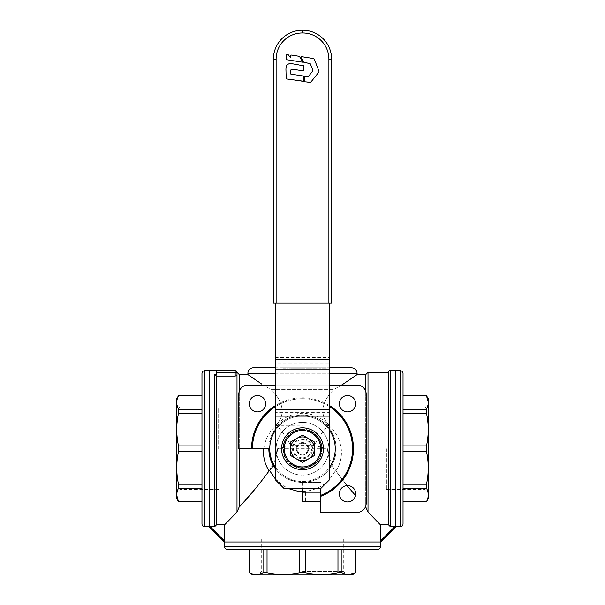 <?xml version="1.0" encoding="UTF-8"?>
<svg xmlns="http://www.w3.org/2000/svg" width="605" height="605" viewBox="0 0 605 605"><rect width="100%" height="100%" fill="white"/><g stroke="black" fill="none" stroke-linecap="round" stroke-linejoin="round"><path stroke-width="0.45" stroke-dasharray="3.02 2.27" d="M225.499 370.873L230.392 370.873L221.876 370.873L226.769 370.873L225.499 370.502M227.941 370.873L226.769 370.873L227.941 370.873M223.797 370.873L230.392 370.873L221.876 370.873L230.392 370.873L223.797 370.502M223.366 370.873L230.392 370.873L221.876 370.873L228.471 370.873L221.876 370.873L223.366 370.502M223.578 370.873L225.922 370.873L223.578 370.502M216.522 372.325L235.179 372.325L235.179 370.502L216.522 370.502L216.522 374.162L216.522 370.502L216.522 374.162L214.707 374.162L216.522 376.076L235.179 376.076L236.994 375.508L236.994 512.064L224.599 524.822L216.522 524.822L216.522 376.076M382.761 372.362L384.856 372.718L378.027 372.99L371.228 372.362L378.027 372.748L382.761 372.362L384.825 372.71L378.027 373.051L371.198 372.718L378.027 372.914L382.761 372.362M382.806 372.756L373.247 372.756M371.644 372.854L371.228 372.854M371.228 373.051L373.293 372.854M373.247 372.65L376.998 372.408M376.998 372.952L379.055 372.703M379.055 372.952L379.055 372.408M379.055 372.763L382.761 372.854M382.806 372.778L384.825 372.854M384.825 373.051L384.409 372.854M302.243 368.142L304.527 368.142L302.243 367.772M288.963 367.772L287.594 367.772L288.963 368.142M288.033 367.772L287.594 368.142M289.099 368.142L288.668 367.772M290.96 367.772L289.598 367.772L290.96 368.142M290.029 367.772L289.591 368.142M291.103 368.142L291.247 367.772L288.063 367.772L296.042 367.772L290.665 367.772M320.045 368.142L320.574 368.142M324.62 368.142L320.574 367.772M320.62 368.142L324.62 367.772M326.405 368.142L318.895 368.142L326.405 368.142L318.918 368.142L320.62 367.772M320.045 367.772L326.405 367.772M291.822 367.772L290.839 367.772M291.822 368.142L290.839 368.142M300.745 368.142L306.372 368.142L300.745 367.772M305.797 368.142L309.072 368.142L303.355 367.772L315.659 367.772L297.811 367.772L307.786 367.772M310.199 367.772L311.681 367.772M311.681 368.142L310.199 368.142M316.082 368.142L318.275 367.772L313.708 367.772M315.258 368.142L313.708 368.142M317.186 368.142L315.258 367.772M316.256 367.772L314.403 367.772L316.256 368.142M312.732 367.772L314.403 367.772M312.732 368.142L314.403 368.142M311.046 367.772L309.231 367.772L311.046 368.142M309.231 368.142L307.181 368.142L309.231 367.772M307.181 367.772L308.898 367.772M307.181 368.142L308.898 368.142M297.267 368.142L302.795 368.142L295.943 368.142L299.725 367.772L297.267 367.772M282.505 367.772L285.885 367.772M285.885 368.142L282.505 368.142M315.659 368.142L297.516 368.142L299.43 367.772M315.659 367.772L310.1 367.772M307.786 368.142L310.1 368.142M304.89 368.142L299.43 368.142M288.812 368.142L290.15 367.772M288.063 367.772L296.042 367.772M296.042 368.142L290.476 367.772M290.43 367.772L290.99 367.772M290.438 368.142L292.412 367.772M310.751 367.772L290.99 368.142M310.751 368.142L310.289 367.772M310.289 368.142L310.668 367.772M316.665 368.142L310.668 368.142M316.665 367.772L305.268 367.772M292.412 368.142L305.268 368.142M314.85 368.142L314.245 367.772M317.103 368.142L314.85 367.772M314.358 367.772L316.082 367.772M306.41 368.142L305.797 367.772M308.663 368.142L306.41 367.772M307.642 368.142L309.064 368.142L308.663 367.772M305.918 368.142L307.642 367.772M305.918 367.772L304.89 367.772M302.356 367.772L298.288 367.772L302.356 367.772M295.399 367.772L291.935 367.772L295.399 367.772M291.935 368.142L292.616 367.772L291.935 367.772M297.35 368.142L295.104 368.142L298.273 368.142L297.35 367.772M297.811 368.142L292.616 367.772L298.273 367.772M293.856 368.142L298.273 368.142M294.249 368.142L293.856 367.772M297.811 367.772L294.249 367.772M351.626 367.772L253.374 367.772M275.207 367.772L329.793 367.772M304.738 76.253L308.49 76.404L312.732 70.982L312.853 70.135L310.335 63.835L304.096 62.436L300.851 57.157M304.368 81.418L304.368 76.631M309.904 82.56L304.64 81.743M318.865 72.131L310.668 82.265M314.305 59.101L319.001 71.284M301.237 56.613L313.64 58.564M290.952 55.002L299.414 56.333M288.282 54.79L290.279 57.414L290.627 55.327M286.263 54.269L287.814 54.511M285.938 59.305L285.938 54.594M302.349 62.156L286.21 59.623M299.876 56.658L302.613 61.786M285.908 78.537L286.173 66.558M286.188 66.489L286.407 65.854M286.747 65.204L287.186 64.667M288.373 63.926L289.054 63.737M291.844 63.722L303.574 65.506M303.521 81.562L286.188 78.854M303.891 76.442L303.891 81.244M290.544 71.655L290.816 74.09L303.574 76.064M303.521 70.914L293.659 69.394M303.891 65.877L303.891 70.596M302.5 422.358A26.386 26.386 0 0 0 276.114 448.744A26.386 26.386 0 0 0 302.5 475.129A26.386 26.386 0 0 0 328.886 448.744A26.386 26.386 0 0 0 302.5 422.358A26.386 26.386 0 0 0 276.114 448.744A26.386 26.386 0 0 0 302.5 475.129A26.386 26.386 0 0 0 328.886 448.744A26.386 26.386 0 0 0 302.5 422.358M329.793 430.639A32.753 32.753 0 0 0 275.207 430.639M275.207 466.848A32.753 32.753 0 0 0 329.793 466.848M302.5 481.497A32.753 32.753 0 0 0 335.253 448.744A32.753 32.753 0 0 0 302.5 415.99A32.753 32.753 0 0 0 269.747 448.744A32.753 32.753 0 0 0 302.5 481.497M380.401 541.052L380.401 524.822L388.478 524.822L390.293 526.645L394.808 526.645L380.401 541.052L380.432 541.997L302.5 541.997L380.56 541.997L224.258 541.997L209.247 526.985L214.707 526.645L214.707 374.162M209.247 526.675L209.247 370.502M377.83 549.279L249.434 549.279M352.08 574.75L252.92 574.75M249.434 572.738L249.51 549.279L299.672 549.279L299.672 572.738L305.328 572.738C316.211 575.053 327.093 575.053 337.968 572.738L341.969 572.738L346.99 574.372M251.151 573.472L252.701 573.994M252.875 574.039L253.835 574.251M254.569 574.372L255.484 574.463M257.972 574.372L263.031 572.738L267.032 572.738C277.907 575.053 288.789 575.053 299.672 572.738M176.872 404.223L178.505 409.275L178.505 413.276L201.972 413.276L201.972 409.275L201.972 448.744L201.972 445.915L178.505 445.915L178.505 451.572C176.191 462.454 176.191 473.337 178.505 484.219L178.505 488.212L176.872 493.241M388.478 524.822L388.478 372.325M368.006 512.064L368.006 372.325M428.128 493.272L426.495 488.212L426.495 484.219L403.028 484.219L403.028 501.734L403.028 448.744L403.028 451.572L426.495 451.572L426.495 445.915C428.809 435.033 428.809 424.158 426.495 413.276L426.495 409.275L428.128 404.253M329.793 406.802A50.041 50.041 0 0 0 275.207 406.802M320.695 495.359A50.041 50.041 0 0 0 302.5 398.703A50.041 50.041 0 0 0 252.459 448.744M347.535 411.899A8.19 8.19 0 0 0 355.717 403.709A8.19 8.19 0 0 0 347.535 395.526A8.19 8.19 0 0 0 339.344 403.709A8.19 8.19 0 0 0 347.535 411.899M403.028 373.414L403.028 501.81L426.495 501.81M179.814 448.744L179.814 489.551L179.814 448.744M176.494 498.331L176.494 399.164M425.186 448.744L425.186 407.936L425.186 448.744M428.506 399.164L428.506 498.331M302.5 539.047L261.693 539.047L302.5 539.047M302.5 571.43L343.307 571.43L302.5 571.43M302.5 574.75L258.373 574.75L302.5 574.75M395.753 448.744L395.753 526.804L395.753 448.744M347.535 501.961A8.19 8.19 0 0 0 355.717 493.778A8.19 8.19 0 0 0 347.535 485.588A8.19 8.19 0 0 0 339.344 493.778A8.19 8.19 0 0 0 347.535 501.961M386.406 448.744L386.406 489.551L386.406 448.744M209.247 448.744L209.247 526.804L209.247 448.744M329.793 405.721A50.949 50.949 0 0 0 275.207 405.721M218.647 448.744L218.647 407.936L218.647 448.744M257.465 411.899A8.19 8.19 0 0 0 265.655 403.709A8.19 8.19 0 0 0 257.465 395.526A8.19 8.19 0 0 0 249.283 403.709A8.19 8.19 0 0 0 257.465 411.899M178.505 395.678L201.972 395.678L201.972 409.275L201.972 395.753M177.772 397.394L177.257 398.945M177.204 399.118L176.993 400.079M176.872 400.82L176.781 401.728M176.766 401.962L176.758 402.605M178.505 413.276C176.191 424.158 176.191 435.033 178.505 445.915M176.766 494.421L176.758 495.306M427.228 500.093L427.743 498.543M427.795 498.369L428.007 497.408M428.128 496.675L428.219 495.76M428.242 495.306L428.242 494.882M426.495 484.219C428.809 473.337 428.809 462.454 426.495 451.572M428.234 403.074L428.242 402.181M201.972 524.074L201.972 395.678M349.085 488.069L338.52 474.698L333.347 466.848L329.218 458.227L327.94 453.568L327.479 448.744L277.521 448.744L290.423 445.56C286.936 437.778 282.172 430.957 276.13 425.088C288.434 412.058 279.177 397.19 271.259 389.635L333.741 389.635L271.259 389.635L263.288 385.06L271.259 389.635C279.177 397.19 288.434 412.058 276.13 425.088L276.704 425.065L276.409 425.398L277.438 426.268L277.219 424.997L276.704 425.065M355.528 495.525L350.34 489.551M302.5 469.669A20.925 20.925 0 0 1 281.575 448.744A20.925 20.925 0 0 1 302.5 427.818A20.925 20.925 0 0 1 323.425 448.744A20.925 20.925 0 0 1 302.5 469.669M299.672 549.279L302.5 549.279L299.672 549.279M275.207 478.744L283.057 485.588L289.031 488.772M302.5 457.841A9.098 9.098 0 0 0 311.598 448.744A9.098 9.098 0 0 0 302.5 439.646A9.098 9.098 0 0 0 293.402 448.744A9.098 9.098 0 0 0 302.5 457.841M302.5 438.738A10.005 10.005 0 0 0 292.495 448.744A10.005 10.005 0 0 0 302.5 458.749A10.005 10.005 0 0 0 312.505 448.744A10.005 10.005 0 0 0 302.5 438.738M290.423 445.56L314.577 445.56L327.479 448.744M350.862 379.048L333.741 389.635L341.712 385.06M357.086 374.593L351.528 378.586M261.829 384.152L253.722 378.768M252.898 378.185L247.914 374.593M269.906 457.161L268.839 448.744A33.661 33.661 0 0 1 302.5 415.083A33.661 33.661 0 0 1 336.161 448.744C336.123 454.567 334.731 459.974 332.001 464.965C325.823 475.848 315.999 481.663 302.523 482.404L297.857 482.087L288.993 479.576L284.993 477.496L278.134 471.968L275.207 468.444A33.661 33.661 0 0 0 336.161 448.744C335.994 440.017 333.128 432.522 327.562 426.268L328.651 425.088C321.595 417.45 312.876 413.51 302.5 413.26C292.124 413.51 283.405 417.458 276.349 425.088M263.765 448.744C265.149 439.207 269.354 431.41 276.364 425.353L328.87 425.088C316.566 412.058 325.823 397.19 333.741 389.635C325.823 397.19 316.566 412.058 328.87 425.088C322.828 430.957 318.064 437.778 314.577 445.56M277.521 448.744L277.06 453.568L275.782 458.227L273.914 462.651L269.142 470.856L260.914 481.996L241.735 504.139M239.27 506.831L239.27 374.593M327.562 426.268L325.656 424.309C313.64 412.126 291.36 412.126 279.344 424.309L277.71 425.973M320.695 488.59L320.695 512.427L357.086 512.427A9.098 9.098 0 0 0 366.184 503.33L366.184 394.158A9.098 9.098 0 0 0 357.086 385.06L247.914 385.06A9.098 9.098 0 0 0 238.816 394.158L238.816 448.744L268.839 448.744C269.006 440.017 271.872 432.522 277.438 426.268M365.73 391.314L365.73 506.173M365.73 506.831L365.73 374.593M236.994 375.508L236.994 372.325A1.823 1.823 0 0 0 235.179 370.502A1.823 1.823 0 0 1 236.994 372.325L235.179 372.325L235.179 376.076M394.808 526.645L395.753 526.675L395.753 370.502M325.656 424.309L328.296 425.065M279.344 424.309L277.219 424.997M328.886 303.181L331.616 303.181L331.616 59.184A28.934 28.934 0 0 0 302.681 30.25L302.318 30.25A28.934 28.934 0 0 0 273.384 59.184L273.384 303.181L328.886 303.181L328.886 59.184A26.204 26.204 0 0 0 302.681 32.98L302.318 32.98A26.204 26.204 0 0 0 276.114 59.184L276.114 303.181M380.432 541.997L395.753 526.675M328.591 425.398L328.636 425.353C335.646 431.41 339.851 439.207 341.235 448.744C342.067 456.798 340.282 464.179 335.881 470.894L335.518 470.418C332.856 467.786 331.684 465.963 332.001 464.965M317.784 501.515L320.514 501.515L320.514 488.772L329.793 479.493L329.793 412.353L275.207 412.353L275.207 479.674L284.305 488.772L302.681 488.772L302.681 492.417L320.514 492.417L302.681 492.417L302.681 501.515L317.784 501.515L317.784 492.417M403.028 488.212L426.495 488.212M314.328 441.915L302.5 435.086L290.672 441.915L290.672 455.573L302.5 462.402L314.328 455.573L314.328 441.915M302.5 549.279L355.566 549.279L341.969 549.279L341.969 572.738M337.968 549.279L337.968 572.738M403.028 448.744L403.028 395.753L403.028 409.275L426.495 409.275M329.793 303.181L275.207 303.181L329.793 303.181L329.793 412.353M275.207 303.181L275.207 363.938L329.793 363.938M201.972 448.744L201.972 484.219L201.972 451.572L178.505 451.572M178.505 488.212L201.972 488.212L201.972 484.219L178.505 484.219M201.972 409.275L178.505 409.275M329.793 385.06L275.207 385.06M210.192 526.645L224.599 541.052L224.568 541.997M224.599 541.052L224.599 524.822M216.522 524.822L214.707 526.645M302.5 482.404L320.695 482.404L302.5 482.404M302.53 491.502C317.398 490.64 328.394 483.607 335.518 470.418M403.028 413.276L426.495 413.276M403.028 445.915L426.495 445.915M329.793 405.917L275.207 405.917L275.207 363.938M305.328 549.279L305.328 572.738M263.031 549.279L263.031 572.738M267.032 549.279L267.032 572.738M275.207 405.917L275.207 412.353M335.881 470.894L347.028 485.603M239.27 391.314L239.27 448.744M302.5 443.283A5.46 5.46 0 0 0 297.04 448.744A5.46 5.46 0 0 0 302.5 454.204A5.46 5.46 0 0 0 307.96 448.744A5.46 5.46 0 0 0 302.5 443.283M302.5 442.558A6.186 6.186 0 0 0 296.314 448.744A6.186 6.186 0 0 0 302.5 454.93A6.186 6.186 0 0 0 308.686 448.744A6.186 6.186 0 0 0 302.5 442.558A6.186 6.186 0 0 0 296.314 448.744A6.186 6.186 0 0 0 302.5 454.93A6.186 6.186 0 0 0 308.686 448.744A6.186 6.186 0 0 0 302.5 442.558M302.5 429.187A19.564 19.564 0 0 0 282.936 448.744A19.564 19.564 0 0 0 302.5 468.308A19.564 19.564 0 0 0 322.064 448.744A19.564 19.564 0 0 0 302.5 429.187A19.564 19.564 0 0 0 282.936 448.744A19.564 19.564 0 0 0 302.5 468.308A19.564 19.564 0 0 0 322.064 448.744A19.564 19.564 0 0 0 302.5 429.187M302.5 467.846A19.103 19.103 0 0 1 283.397 448.744A19.103 19.103 0 0 1 302.5 429.641A19.103 19.103 0 0 1 321.603 448.744A19.103 19.103 0 0 1 302.5 467.846A19.103 19.103 0 0 0 321.603 448.744A19.103 19.103 0 0 0 302.5 429.641A19.103 19.103 0 0 0 283.397 448.744A19.103 19.103 0 0 0 302.5 467.846M302.5 467.249A18.505 18.505 0 0 1 283.995 448.744A18.505 18.505 0 0 1 302.5 430.238A18.505 18.505 0 0 1 321.005 448.744A18.505 18.505 0 0 1 302.5 467.249A18.505 18.505 0 0 1 283.995 448.744A18.505 18.505 0 0 1 302.5 430.238A18.505 18.505 0 0 1 321.005 448.744A18.505 18.505 0 0 1 302.5 467.249M380.56 546.549L224.44 546.549M400.306 370.683L400.306 526.804M204.694 526.804L204.694 370.683M275.207 373.232L329.793 373.232M357.086 373.232L247.914 373.232M390.293 526.645L390.293 370.502M302.523 482.404L302.53 488.772M327.29 425.973L327.774 424.997M275.207 357.51L329.793 357.51M302.318 32.98L302.318 30.25A28.934 28.934 0 0 0 273.384 59.184L276.114 59.184M302.681 30.25L302.681 32.98M331.616 59.184L328.886 59.184M305.412 492.417L305.412 501.515M218.647 407.936L179.814 407.936L176.494 404.616M218.647 489.551L179.814 489.551L176.494 492.871M386.406 489.551L425.186 489.551L428.506 492.871M386.406 407.936L425.186 407.936L428.506 404.616M261.693 539.047L261.693 571.43L258.373 574.75M343.307 539.047L343.307 571.43L346.627 574.75"/><path stroke-width="0.91" d="M341.712 385.06L357.086 374.593L365.73 374.593L368.006 372.325L388.478 372.325A1.823 1.823 0 0 1 390.293 370.502L395.753 370.502L395.753 526.985L380.742 541.997L224.568 541.997L224.599 541.052L224.258 541.997L209.247 526.985L210.192 526.645L209.247 526.675L209.247 370.502L235.179 370.502A1.823 1.823 0 0 1 236.994 372.325L239.27 374.593L247.914 374.593L261.829 384.152M373.247 372.756L371.644 372.854M384.825 372.854C384.765 372.446 382.496 372.272 378.027 372.34C373.557 372.272 371.288 372.446 371.228 372.854L376.998 372.408L384.856 372.778M384.409 372.854L382.806 372.756M275.207 373.232L247.914 373.232A5.46 5.46 0 0 1 253.374 367.772L275.207 367.772M329.793 367.772L351.626 367.772C354.946 368.097 356.761 369.92 357.086 373.232L357.086 374.593M300.851 57.157L301.237 56.613L313.64 58.564L314.305 59.101L319.001 71.284L318.865 72.131L310.668 82.265L304.64 81.743L304.368 76.631L308.49 76.404L312.732 70.982L312.853 70.135L310.335 63.835L303.407 61.944L300.851 57.157L301.237 56.613M304.096 62.436L303.407 61.944M304.368 76.631L304.738 76.253M310.668 82.265L309.904 82.56M319.001 71.284L318.865 72.131M313.64 58.564L314.305 59.101M290.952 55.002L299.414 56.333L302.613 61.786L302.349 62.156L286.21 59.623L286.263 54.269L288.282 54.79L290.279 57.414L290.627 55.327M287.814 54.511L288.282 54.79M299.414 56.333L299.876 56.658M285.931 69.28C286.036 64.569 288.464 62.776 293.221 63.911L303.891 65.877L303.521 70.914L293.659 69.394C291.565 68.864 290.521 69.62 290.544 71.655L290.816 74.09L303.574 76.064L303.891 81.244L286.188 78.854L285.931 69.28M286.407 65.854L286.747 65.204M287.186 64.667L288.373 63.926M289.046 63.737L291.844 63.722M303.574 76.064L303.891 76.442M293.659 69.394L291.338 69.424M291.005 69.651L290.544 71.655M276.114 303.181L331.616 303.181L331.616 59.184A28.934 28.934 0 0 0 302.681 30.25L302.318 30.25A28.934 28.934 0 0 0 273.384 59.184L273.384 303.181L276.114 303.181L276.114 59.184L273.384 59.184A28.934 28.934 0 0 1 302.318 30.25L302.318 32.98A26.204 26.204 0 0 0 276.114 59.184M308.414 438.504A11.828 11.828 0 0 0 290.672 448.744A11.828 11.828 0 0 0 308.414 458.983A11.828 11.828 0 0 0 308.414 438.504L314.328 441.915L314.328 455.573L302.5 462.402L290.672 455.573L290.672 441.915L302.5 435.086L308.414 438.504M275.207 430.639A32.753 32.753 0 0 0 275.207 466.848M329.793 466.848A32.753 32.753 0 0 0 329.793 430.639M302.5 549.279L377.83 549.279C379.486 549.113 380.401 548.206 380.56 546.549L224.44 546.549C224.599 548.206 225.514 549.113 227.17 549.279L305.328 549.279L305.328 572.738L299.672 572.738C288.789 575.053 277.907 575.053 267.032 572.738L263.031 572.738C258.524 575.053 254.017 575.053 249.51 572.738L249.434 549.279L227.17 549.279M249.434 572.738L252.92 574.75L352.08 574.75L355.566 572.738L355.566 549.279M299.672 572.738L299.672 549.279L249.51 549.279L249.51 572.738L251.151 573.472M253.835 574.251L254.569 574.372M256.603 574.485L257.972 574.372M347.119 574.387L347.928 574.463M349.062 574.485L355.49 572.738C350.983 575.053 346.476 575.053 341.969 572.738L337.968 572.738C327.093 575.053 316.211 575.053 305.328 572.738M380.401 524.822L368.006 512.064L365.564 506.65L368.006 512.064L380.401 524.822L388.478 524.822L390.293 526.645L394.808 526.645L380.401 541.052L380.432 541.997L380.401 524.822M428.242 402.181L426.495 395.753C428.809 400.26 428.809 404.768 426.495 409.275L403.028 409.275L403.028 445.915L426.495 445.915L426.495 451.572C428.809 462.454 428.809 473.337 426.495 484.219L426.495 488.212C428.809 492.72 428.809 497.227 426.495 501.734L403.028 501.81L403.028 524.074L403.028 373.414C402.87 371.757 401.962 370.842 400.306 370.683L400.306 526.804C401.962 526.645 402.87 525.73 403.028 524.074M403.028 445.915L403.028 448.744M329.793 405.721A50.949 50.949 0 0 1 320.695 496.334L320.695 495.359A50.041 50.041 0 0 0 329.793 406.802M347.535 395.526A8.19 8.19 0 0 0 339.344 403.709A8.19 8.19 0 0 0 347.535 411.899A8.19 8.19 0 0 0 355.717 403.709A8.19 8.19 0 0 0 347.535 395.526M201.972 448.744L201.972 451.572L178.505 451.572L178.505 445.915C176.191 435.033 176.191 424.158 178.505 413.276L178.505 409.275C176.191 404.768 176.191 400.26 178.505 395.753L201.972 395.678L201.972 373.414L201.972 524.074C202.13 525.73 203.038 526.645 204.694 526.804L204.694 370.683C203.038 370.842 202.13 371.757 201.972 373.414M347.535 485.588A8.19 8.19 0 0 0 339.344 493.778A8.19 8.19 0 0 0 347.535 501.961A8.19 8.19 0 0 0 355.717 493.778A8.19 8.19 0 0 0 347.535 485.588M275.207 406.802A50.041 50.041 0 0 0 252.459 448.744L251.551 448.744A50.949 50.949 0 0 1 275.207 405.721M257.465 395.526A8.19 8.19 0 0 0 249.283 403.709A8.19 8.19 0 0 0 257.465 411.899A8.19 8.19 0 0 0 265.655 403.709A8.19 8.19 0 0 0 257.465 395.526M178.505 395.678L176.494 399.164L176.494 498.331L178.505 501.81L201.972 501.81L178.505 501.734C176.191 497.227 176.191 492.72 178.505 488.212L178.505 484.219C176.191 473.337 176.191 462.454 178.505 451.572M201.972 395.753L178.505 395.753L177.772 397.394M176.993 400.079L176.872 400.82M176.758 402.847L176.872 404.223M176.857 493.362L176.766 494.421M176.758 495.306L178.505 501.734L201.972 501.734M426.495 501.81L428.506 498.331L428.506 399.164L426.495 395.678L403.028 395.753M403.028 501.734L426.495 501.734L427.228 500.093M428.007 497.408L428.128 496.675M428.242 494.64L428.128 493.272M428.143 404.125L428.234 403.074M426.495 409.275L426.495 413.276C428.809 424.158 428.809 435.033 426.495 445.915M350.34 489.551L349.085 488.069M302.5 469.669A20.925 20.925 0 0 0 323.425 448.744A20.925 20.925 0 0 0 302.5 427.818A20.925 20.925 0 0 0 281.575 448.744A20.925 20.925 0 0 0 302.5 469.669M241.735 504.139L239.27 506.831L236.994 512.064L236.994 375.508L235.179 376.076L216.522 376.076L216.522 524.822L214.707 526.645L210.192 526.645L224.599 541.052L224.599 524.822L236.994 512.064L239.27 506.831C248.746 497.083 258.698 485.104 269.119 470.894C264.718 464.179 262.933 456.798 263.765 448.744M269.906 457.161L272.999 464.965C273.316 465.963 272.144 467.786 269.482 470.418L275.207 478.744M289.031 488.772L297.335 491.116L302.681 491.502M269.482 470.418L269.119 470.894M351.528 378.586L350.862 379.048M253.722 378.768L252.898 378.185M302.5 466.939A18.195 18.195 0 0 0 320.695 448.744A18.195 18.195 0 0 0 302.5 430.548A18.195 18.195 0 0 0 284.305 448.744A18.195 18.195 0 0 0 302.5 466.939M252.459 448.744L268.839 448.744A33.661 33.661 0 0 0 275.207 468.444L272.999 464.965M365.73 374.593L365.73 391.314M365.73 506.173L365.73 506.831M368.006 372.325L368.006 512.064M388.478 372.325L388.478 524.822M395.753 526.675L394.808 526.645M178.505 484.219L201.972 484.219L201.972 488.212L178.505 488.212M302.681 488.772L302.681 501.515L320.514 501.515L320.514 488.772L284.305 488.772L275.207 479.674L275.207 369.042L329.793 369.042L329.793 303.181M403.028 488.212L426.495 488.212M275.207 303.181L275.207 369.042M178.505 445.915L201.972 445.915L201.972 413.276L178.505 413.276M201.972 409.275L178.505 409.275M216.522 370.502L216.522 372.325L235.179 372.325L235.179 370.502A1.823 1.823 0 0 1 236.994 372.325L236.994 375.508M320.695 496.334L320.695 512.427L357.086 512.427A9.098 9.098 0 0 0 366.184 503.33L366.184 394.158A9.098 9.098 0 0 0 357.086 385.06L329.793 385.06M216.522 372.325L216.522 374.162L214.707 374.162L216.522 376.076M355.49 549.279L355.49 572.738L355.49 549.279M337.968 572.738L337.968 549.279L341.969 549.279L341.969 572.738M267.032 549.279L267.032 572.738M263.031 549.279L263.031 572.738M337.968 549.279L305.328 549.279M216.522 524.822L224.599 524.822M275.207 385.06L247.914 385.06A9.098 9.098 0 0 0 238.816 394.158L238.816 448.744L251.551 448.744M329.793 369.042L329.793 416.119L275.207 416.119M320.695 495.359L320.695 488.59M426.495 451.572L403.028 451.572L403.028 484.219L426.495 484.219M403.028 413.276L426.495 413.276M329.793 416.119L329.793 479.493L320.514 488.772M347.028 485.603L355.528 495.525M239.27 374.593L239.27 391.314M239.27 448.744L239.27 506.831M328.886 303.181L328.886 59.184A26.204 26.204 0 0 0 302.681 32.98L302.318 32.98M329.793 373.232L357.086 373.232M214.707 374.162L214.707 526.645M390.293 370.502L390.293 526.645M302.53 488.772L302.53 491.502M275.207 359.393L329.793 359.393M236.994 372.325L235.179 372.325L235.179 376.076M329.793 409.691L275.207 409.691M302.681 32.98L302.681 30.25A28.934 28.934 0 0 1 331.616 59.184L328.886 59.184M224.44 541.997L224.44 546.549M380.56 541.997L380.56 546.549M395.753 526.804L400.306 526.804M395.753 370.683L400.306 370.683M209.247 370.683L204.694 370.683M209.247 526.804L204.694 526.804M247.914 373.232L247.914 374.593"/></g></svg>
